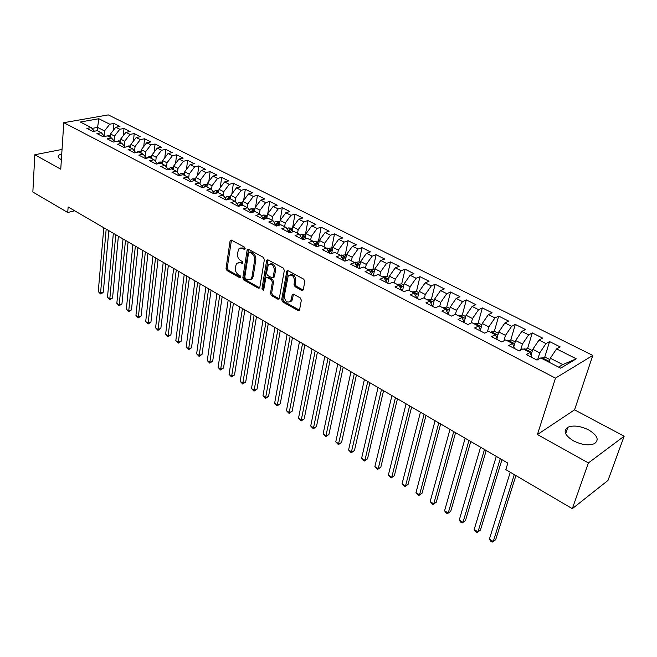<?xml version="1.0" encoding="UTF-8"?>
<svg xmlns="http://www.w3.org/2000/svg" width="657" height="657" viewBox="0 0 657 657"><rect width="100%" height="100%" fill="white"/><g stroke="black" fill="none" stroke-linecap="round" stroke-linejoin="round"><path stroke-width="0.99" d="M245.176 248.707L244.478 247.155L231.494 240.142L230.369 240.298L230.057 241.029L226.041 268.393L227.01 270.561L239.772 277.739L240.782 277.164L240.092 275.628L238.434 274.692C236.134 273.09 235.083 270.758 235.296 267.695L236.553 263.252L240.265 262.701L242.77 263.506L242.269 261.486L240.593 260.566C238.277 258.973 237.226 256.624 237.44 253.52L238.746 248.962L242.449 248.412L244.141 249.332L245.176 248.707M588.738 429.965C580.468 425.958 573.495 425.046 567.829 427.255C562.942 430.82 564.79 435.328 573.372 440.79C581.609 444.863 588.606 445.832 594.371 443.697C599.406 440.001 597.533 435.419 588.738 429.965M61.766 153.672L58.613 155.315C57.635 156.612 58.325 157.943 60.666 159.29L61.38 159.651M301.711 290.337L303.329 289.482L304.807 281.5L303.772 279.184L288.185 270.766L286.846 271.029L281.681 299.641L282.691 301.892L297.991 310.498L299.584 309.693L301.341 300.224L300.306 297.933L293.671 294.262L292.308 294.533L290.665 301.259C287.076 303.247 284.957 301.464 284.317 295.913L288.218 275.866C291.856 273.912 293.975 275.718 294.574 281.286L294.016 284.391L295.05 286.682L301.711 290.337L303.14 289.992M588.401 462.922L624.15 436.199L574.563 409.837L537.418 434.54L588.401 462.922L572.313 508.674L505.808 469.632L507.828 463.103L68.131 206.963L67.745 212.498L74.701 210.79M537.418 434.54L555.477 378.136L63.778 122.695L108.306 114.893L592.795 355.421L555.477 378.136M62.045 149.426L34.821 154.756L60.756 169.194L63.778 122.695M34.821 154.756L32.85 192.025L67.745 212.498M264.377 259.614L263.367 257.363L248.592 249.381L247.402 249.57L247.106 250.26L242.827 277.821L243.813 280.013L258.324 288.185L259.572 287.971L259.819 287.364L264.377 259.614M268.13 259.934L283.298 268.13L284.325 270.405L279.217 298.951L277.895 299.198L271.489 295.584L270.479 293.351L272.384 282.132L271.374 279.89L267.128 277.541L265.863 277.763L263.679 290.024L263.506 290.451L261.929 289.047L266.594 260.813L266.865 260.156L268.13 259.934M446.727 307.033L450.579 292.012L459.982 296.718L456.196 298.426L462.536 301.612L456.467 310.383L455.449 314.251L461.986 317.586L458.06 319.45L467.956 324.55L471.857 322.653L478.501 326.053L474.617 327.974L484.71 333.173L488.57 331.218L495.353 334.692L491.502 336.671L501.8 341.969L505.619 339.948L512.534 343.496L508.723 345.533L519.227 350.937L523.005 348.859L530.059 352.481L526.298 354.575L537.007 360.093L540.744 357.95L560.676 368.166L576.271 358.812L562.778 364.586L550.311 358.229L549.063 362.212M455.465 314.251L451.531 316.091L441.824 311.09L445.774 309.283L439.377 306.006L435.41 307.796L425.892 302.893L429.875 301.136L423.601 297.917L419.601 299.658L410.255 294.845L414.271 293.145L408.12 289.983L404.088 291.667L394.923 286.953L398.963 285.294L392.919 282.198L388.862 283.832L379.861 279.2L383.934 277.591L377.997 274.552L373.923 276.145L365.087 271.596L369.177 270.035L363.354 267.046L359.248 268.59L350.575 264.122L354.69 262.611L348.974 259.671L344.843 261.174L336.327 256.788L340.466 255.318L334.84 252.436L330.693 253.889L322.324 249.586L326.488 248.157L320.969 245.324L316.797 246.736L308.576 242.507L312.757 241.119L307.336 238.335L303.148 239.715L295.067 235.551L299.272 234.204L293.934 231.469L289.737 232.808L281.796 228.718L286.009 227.412L280.769 224.727L276.556 226.024L268.754 222.009L272.983 220.736L267.834 218.099L263.597 219.356L255.934 215.406L260.172 214.174L255.113 211.579L250.867 212.802L243.328 208.918L247.582 207.719L242.605 205.165L238.343 206.355L230.935 202.537L235.198 201.37L230.303 198.866L226.033 200.015L218.748 196.262L223.027 195.137L218.214 192.665L213.927 193.782L206.758 190.095L211.053 188.994L206.314 186.572L202.019 187.656L194.973 184.026L199.268 182.958L194.612 180.576L190.308 181.628L183.377 178.055L187.68 177.02L183.098 174.672L178.786 175.698L171.962 172.183L176.273 171.173L171.764 168.865L167.445 169.859L160.735 166.402L165.055 165.424L160.612 163.15L156.292 164.119L149.681 160.719L154.009 159.766L149.64 157.524L145.312 158.468L138.808 155.118L143.136 154.198L138.832 151.989L134.504 152.9L128.099 149.607L132.435 148.712L128.197 146.536L123.861 147.423L117.554 144.179L121.898 143.308L117.726 141.173L113.382 142.035L107.173 138.841L111.518 137.995L107.411 135.892L103.067 136.722L96.957 133.576L101.301 132.755L97.261 130.686L92.908 131.49L86.888 128.394L91.241 127.598L80.343 122.013L98.87 118.736L109.752 124.214L104.512 130.932L104.093 135.95M113.341 130.349L113.948 123.442L109.752 124.214M113.948 123.442L119.96 126.456L115.763 127.236L119.804 129.265L114.532 136.04L114.096 140.976M123.335 135.654L123.992 128.476L119.804 129.265M123.992 128.476L130.094 131.531L125.914 132.336L130.012 134.398L124.715 141.23L124.263 146.076M133.47 141.05L134.192 133.585L130.012 134.398M134.192 133.585L140.393 136.689L136.204 137.518L140.368 139.604L135.046 146.503L134.578 151.241M143.76 146.536L144.548 138.767L140.368 139.604M144.548 138.767L150.839 141.92L146.659 142.774L150.888 144.893L145.534 151.849L145.057 156.481M154.206 152.112L155.06 144.031L150.888 144.893M155.06 144.031L161.45 147.234L157.278 148.112L161.573 150.264L156.185 157.278L155.701 161.803M164.8 157.787L165.736 149.377L161.573 150.264M165.736 149.377L172.224 152.629L168.061 153.533L172.413 155.725L167.009 162.796L166.508 167.198M175.559 163.56L176.577 154.806L172.413 155.725M176.577 154.806L183.163 158.107L179.008 159.035L183.434 161.261L177.998 168.397L177.489 172.668M186.473 169.432L187.59 160.324L183.434 161.261M187.59 160.324L194.275 163.667L190.128 164.628L194.628 166.886L189.159 174.089L188.649 178.228M197.56 175.411L198.775 165.917L194.628 166.886M198.775 165.917L205.567 169.325L201.428 170.311L205.994 172.61L200.5 179.878L199.983 183.861M208.819 181.496L210.133 171.608L205.994 172.61M210.133 171.608L217.04 175.066L212.901 176.084L217.549 178.417L212.022 185.75L211.505 189.577M220.251 187.697L221.672 177.39L217.549 178.417M221.672 177.39L228.693 180.905L224.563 181.948L229.285 184.321L223.733 191.721L223.216 195.384M231.855 194.012L233.407 183.262L229.285 184.321M233.407 183.262L240.536 186.834L236.421 187.91L241.218 190.316L235.633 197.79L235.116 201.329M243.64 200.442L245.324 189.232L241.218 190.316M245.324 189.232L252.567 192.854L248.469 193.963L253.339 196.418L247.73 203.957L247.188 207.513M255.606 206.996L257.437 195.293L253.339 196.418M257.437 195.293L264.804 198.981L260.714 200.122L265.666 202.619L260.032 210.224L259.458 213.804M267.769 213.681L269.756 201.461L265.666 202.619M269.756 201.461L277.238 205.214L273.164 206.388L278.198 208.918L272.532 216.605L271.941 220.202M279.644 223.388L275.792 221.417L279.931 221.713L282.272 207.735L278.198 208.918M282.272 207.735L289.885 211.546L285.82 212.753L290.944 215.324L285.245 223.084L284.629 226.706M292.546 228.16L295.001 214.108L290.944 215.324M295.001 214.108L302.746 217.984L298.697 219.224L303.904 221.844L298.179 229.679L297.531 233.317M305.382 234.713L307.944 220.588L303.904 221.844M307.944 220.588L315.82 224.53L311.788 225.811L317.093 228.472L311.336 236.38L310.654 240.043M318.44 241.382L321.117 227.182L317.093 228.472M321.117 227.182L329.124 231.19L325.108 232.504L330.504 235.222L324.714 243.205L324.008 246.884M331.719 248.165L334.512 233.892L330.504 235.222M334.512 233.892L342.658 237.965L338.659 239.32L344.153 242.08L338.33 250.145L337.599 253.848M345.229 255.072L348.136 240.708L344.153 242.08M348.136 240.708L356.423 244.864L352.456 246.26L358.032 249.069L352.185 257.216L351.421 260.928M358.977 262.086L361.999 247.656L358.032 249.069M361.999 247.656L370.433 251.877L366.483 253.315L372.166 256.173L366.286 264.401L365.489 268.138M372.962 269.23L376.108 254.719L372.166 256.173M376.108 254.719L384.698 259.022L380.773 260.5L386.554 263.408L380.641 271.719L379.812 275.48M387.203 276.507L390.472 261.913L386.554 263.408M390.472 261.913L399.218 266.29L395.309 267.81L401.205 270.774L395.259 279.176L394.397 282.953M401.69 283.906L405.098 269.23L401.205 270.774M405.098 269.23L413.992 273.69L410.116 275.258L416.119 278.272L410.14 286.764L409.245 290.558M418.887 292.685L416.472 291.453L419.979 276.687L416.119 278.272M419.979 276.687L429.046 281.229L425.194 282.839L431.304 285.91L425.293 294.492L424.365 298.311M431.444 299.173L435.139 284.276L431.304 285.91M435.139 284.276L444.37 288.899L440.551 290.558L446.776 293.687L440.732 302.36L439.763 306.203M450.579 292.012L446.776 293.687M462.298 315.04L466.314 299.888L462.536 301.612M466.314 299.888L475.89 304.684L472.137 306.441L478.592 309.693L472.49 318.555L471.315 322.916M478.148 323.203L482.337 307.911L478.592 309.693M482.337 307.911L492.101 312.798L488.381 314.613L494.959 317.922L488.824 326.882L487.453 331.777M494.302 331.522L498.671 316.091L494.959 317.922M498.671 316.091L508.617 321.068L504.929 322.932L511.647 326.307L505.479 335.374L503.886 340.86M510.76 339.998L515.31 324.427L511.647 326.307M515.31 324.427L525.452 329.502L521.806 331.424L528.655 334.865L522.455 344.022L520.615 350.173M527.538 348.645L532.277 332.918L528.655 334.865M532.277 332.918L542.616 338.1L539.019 340.071L545.992 343.586L539.758 352.85L537.64 359.732M544.637 357.457L549.581 341.583L545.992 343.586M549.581 341.583L560.125 346.863L556.569 348.9L576.271 358.812M532.006 357.515L530.059 352.481M556.569 348.9L550.311 358.229M514.612 348.563L512.534 343.496M539.758 352.85L532.794 349.302L531.102 354.862M539.019 340.071L532.794 349.302M497.563 339.784L495.353 334.692M522.455 344.022L515.622 340.54L513.889 346.428M521.806 331.424L515.622 340.54M480.834 331.177L478.501 326.053M505.479 335.374L498.778 331.957L497.021 338.133M504.929 322.932L498.778 331.957M464.433 322.735L461.986 317.586M488.824 326.882L482.254 323.531L480.481 329.962M488.381 314.613L482.254 323.531M448.337 314.448L445.774 309.283M472.49 318.555L466.043 315.261L464.269 321.922M472.137 306.441L466.043 315.261M432.544 306.318L429.875 301.136M456.467 310.383L450.135 307.156L448.361 314.005M456.196 298.426L450.135 307.156M417.047 298.344L414.271 293.145M440.732 302.36L434.523 299.198L432.725 306.408M440.551 290.558L434.523 299.198M401.838 290.509L398.963 285.294M425.293 294.492L419.199 291.38L417.466 298.557M425.194 282.839L419.199 291.38M386.899 282.822L383.934 277.591M410.14 286.764L404.154 283.709L402.486 290.846M410.116 275.258L404.154 283.709M372.24 275.275L369.177 270.035M395.259 279.176L389.379 276.178L387.778 283.274M395.309 267.81L389.379 276.178M357.835 267.859L354.69 262.611M380.641 271.719L374.868 268.779L373.332 275.841M380.773 260.5L374.868 268.779M343.693 260.583L340.466 255.318M366.286 264.401L360.619 261.511L359.141 268.532M366.483 253.315L360.619 261.511M329.798 253.43L326.488 248.157M352.185 257.216L346.617 254.374L345.27 261.018M352.456 246.26L346.617 254.374M316.148 246.4L312.757 241.119M338.33 250.145L332.853 247.361L331.645 253.561M338.659 239.32L332.853 247.361M302.729 239.493L299.272 234.204M324.714 243.205L319.335 240.462L318.243 246.252M325.108 232.504L319.335 240.462M289.54 232.709L286.009 227.412M311.336 236.38L306.047 233.687L305.062 239.082M311.788 225.811L306.047 233.687M276.589 226.016L272.983 220.736M298.179 229.679L292.981 227.026L292.102 232.052M298.697 219.224L292.981 227.026M263.868 219.274L260.172 214.174M285.245 223.084L280.137 220.481L279.348 225.162M285.82 212.753L280.137 220.481M247.582 207.719L251.319 212.671M272.532 216.605L267.506 214.034L266.799 218.403M273.164 206.388L267.506 214.034M235.198 201.37L238.893 206.199M260.032 210.224L255.088 207.702L254.448 211.768M260.714 200.122L255.088 207.702M223.027 195.137L226.681 199.843M247.73 203.957L242.868 201.477L242.302 205.255M248.469 193.963L242.868 201.477M211.053 188.994L214.667 193.593M235.633 197.79L230.853 195.351L230.344 198.882M236.421 187.91L230.853 195.351M199.268 182.958L202.841 187.45M223.733 191.721L219.027 189.323L218.543 192.838M224.563 181.948L219.027 189.323M187.68 177.02L191.212 181.406M212.022 185.75L207.39 183.385L206.93 186.884M212.901 176.084L207.39 183.385M176.273 171.173L179.772 175.46M200.5 179.878L195.942 177.554L195.499 181.028M201.428 170.311L195.942 177.554M165.055 165.424L168.504 169.621M189.159 174.089L184.674 171.805L184.256 175.263M190.128 164.628L184.674 171.805M154.009 159.766L157.417 163.864M177.998 168.397L173.579 166.147L173.185 169.588M179.008 159.035L173.579 166.147M143.136 154.198L146.511 158.206M167.009 162.796L162.657 160.579L162.279 164.004M168.061 153.533L162.657 160.579M132.435 148.712L135.769 152.638M156.185 157.278L151.907 155.101L151.545 158.501M157.278 148.112L151.907 155.101M121.898 143.308L125.191 147.152M145.534 151.849L141.321 149.697L140.976 153.089M146.659 142.774L141.321 149.697M111.518 137.995L114.778 141.756M135.046 146.503L130.891 144.384L130.571 147.751M136.204 137.518L130.891 144.384M101.301 132.755L104.52 136.442M124.715 141.23L120.625 139.144L120.321 142.503M125.914 132.336L120.625 139.144M91.241 127.598L94.411 131.211M114.532 136.04L110.507 133.987L110.22 137.329M115.763 127.236L110.507 133.987M572.313 508.674L607.988 480.439L624.15 436.199M574.563 409.837L592.795 355.421M558.581 367.091L562.778 364.586M97.31 130.71L97.581 127.401L91.964 128.427M104.512 130.932L97.581 127.401L98.87 118.736M245.151 248.839L243.657 248.026L240.651 247.976M238.425 262.258L241.464 262.307L242.942 263.128M231.445 240.117L227.24 267.999L228.209 270.158L240.774 277.221M248.502 249.332L244.018 277.41L245.004 279.603L259.515 287.758L258.324 288.185M249.611 252.288L248.576 252.904L244.79 277.114L245.48 278.65L247.254 279.652L251.13 279.028L251.968 276.991L254.612 260.394C254.85 257.257 253.783 254.883 251.417 253.265L249.611 252.288L250.818 251.902L249.422 252.214M250.407 279.693L252.321 278.617L253.159 276.572L251.968 276.991M250.818 251.902L252.617 252.879C254.99 254.489 256.049 256.862 255.811 260L253.159 276.572M266.832 277.426L268.327 277.123L272.565 279.463L273.575 281.713L271.67 292.915L272.671 295.149L279.282 298.845M267.99 259.868L263.112 288.612L263.671 290.074M274.388 270.372C273.821 264.976 271.784 263.17 268.278 264.927L266.487 273.14L267.489 275.382L271.743 277.722L273.033 277.484L274.388 270.372L275.579 269.953C275.316 265.214 273.484 263.211 270.084 263.942M273.107 277.377L274.47 276.449L273.279 276.868M275.579 269.953L274.47 276.449M290.098 274.757C293.622 273.994 295.51 276.022 295.765 280.851L295.207 283.955L296.233 286.238L302.893 289.885M290.016 301.941L291.848 300.807L292.422 299.329L291.24 299.781M293.441 294.155L292.422 299.329M287.996 270.684L282.863 299.19L283.873 301.448L299.42 310.153M110.36 135.662L107.387 135.892M103.806 227.749L98.263 291.568L100.554 293.014L103.313 292.143L108.807 230.664M110.261 136.87L109.317 136.861M103.313 292.143L101.654 293.597L100.554 293.942L100.554 293.014L106.179 229.129M100.554 293.942L98.263 291.568M120.477 140.787L116.864 141.345M113.357 233.309L107.485 297.399L109.809 298.878L112.569 297.982L118.375 236.233M120.362 142.035L119.344 142.002M112.569 297.982L109.793 299.797L109.809 298.878L115.763 234.713M109.793 299.797L107.485 297.399M130.743 145.977L128.296 145.953L126.645 146.856M123.04 238.951L116.839 303.32L119.196 304.815L121.956 303.904L128.082 241.891M130.62 147.283L129.536 147.225M121.956 303.904L119.155 305.735L119.196 304.815L125.487 240.372M119.155 305.735L116.839 303.32M141.165 151.258L138.602 151.225L136.648 152.449M132.87 244.675L126.325 309.324L128.715 310.843L131.474 309.907L137.937 247.623M141.025 152.605L139.867 152.523M131.474 309.907L128.657 311.755L135.35 246.12M128.657 311.755L126.325 309.324M151.751 156.612L149.073 156.588L146.856 158.132M142.84 250.481L135.942 315.417L138.372 316.953L141.124 315.992L147.924 253.446M151.603 158.025L150.371 157.902M141.124 315.992L138.29 317.857L145.353 251.951M138.29 317.857L135.942 315.417M162.501 162.049L159.7 162.024L157.343 163.774M152.958 256.378L145.698 321.585L148.162 323.145L150.913 322.168L158.066 259.351M162.336 163.536L161.031 163.363M150.913 322.168L148.063 324.049L155.512 257.864M148.063 324.049L145.698 321.585M173.415 167.568L170.492 167.551L168.192 169.235M163.223 262.357L155.594 327.851L158.091 329.428L160.842 328.434L168.348 265.346M173.234 169.145L171.855 168.906M160.842 328.434L157.967 330.323L165.819 263.868M157.967 330.323L155.594 327.851M184.51 173.177L181.447 173.169L179.213 174.778M173.645 268.434L165.638 334.208L168.167 335.809L170.91 334.791L178.794 271.431M184.297 174.902L182.326 174.852M170.91 334.791L168.028 336.696L176.273 269.961M168.028 336.696L165.638 334.208M195.778 178.868L192.583 178.868L190.415 180.412M184.223 274.593L175.821 340.655L178.392 342.281L181.127 341.238L189.388 277.599M195.326 180.938L193.815 180.363L193.059 180.954M181.127 341.238L178.228 343.159L186.892 276.145M178.228 343.159L175.821 340.655M207.226 184.65L203.892 184.658L201.798 186.128M194.957 280.843L186.153 347.192L188.764 348.842L191.499 347.775L200.147 283.873M206.692 186.76L205.156 186.177L204.048 187.146M191.499 347.775L188.575 349.713L197.667 282.428M188.575 349.713L186.153 347.192M218.863 190.53L215.381 190.538L213.361 191.943M205.863 287.199L196.64 353.827L199.293 355.503L202.019 354.419L211.069 290.23M218.239 192.682L216.687 192.082L215.274 193.437M202.019 354.419L199.079 356.373L208.614 288.801M199.079 356.373L196.64 353.827M230.673 196.558L227.059 196.517L225.121 197.839M216.933 293.646L207.284 360.57L209.969 362.27L212.696 361.153L222.165 296.693M229.416 199.104L230.04 198.619L228.398 198.085L226.722 199.835M212.696 361.153L209.739 363.124L219.725 295.272M209.739 363.124L207.284 360.57M242.688 202.693L238.926 202.594L237.078 203.826M228.168 300.192L218.091 367.403L220.818 369.127L223.536 367.994L233.424 303.255M240.889 205.649L241.965 204.738L240.306 204.187L238.663 205.896M223.536 367.994L220.555 369.981L231.009 301.85M220.555 369.981L218.091 367.403M254.891 208.926L250.982 208.762L249.241 209.92M239.583 306.844L229.055 374.342L231.822 376.1L234.533 374.933L244.864 309.915M252.641 212.285L254.078 210.963L252.403 210.388L250.818 212.014M234.533 374.933L231.535 376.937L242.466 308.519M231.535 376.937L229.055 374.342M267.309 215.266L263.243 215.044L261.609 216.104M251.179 313.603L240.191 381.389L243 383.171L245.71 381.98L256.476 316.682M264.64 219.044L266.389 217.286L264.697 216.695L263.186 218.231M264.13 219.2L264.697 216.695M245.71 381.98L242.688 384L254.111 315.303M242.688 384L240.191 381.389M275.792 221.417L274.191 222.386M262.964 320.46L251.491 388.55L254.349 390.348L257.043 389.133L268.278 323.556M276.893 225.918L278.913 223.708L277.205 223.101L275.768 224.546M276.589 225.663L277.205 223.101M257.043 389.133L254.004 391.178L265.937 322.193M254.004 391.178L251.491 388.55M292.759 228.266L288.472 227.905L286.986 228.767M274.93 327.432L262.972 395.81L265.871 397.649L268.565 396.401L280.268 330.545M289.565 232.57L291.642 230.254L289.918 229.622L288.563 230.96M289.367 232.077L289.918 229.622M268.565 396.401L265.502 398.454L277.952 329.198M265.502 398.454L262.972 395.81M305.817 234.935L301.267 234.508L300.011 235.263M287.093 334.52L274.634 403.193L277.574 405.049L280.26 403.776L292.447 337.641M302.655 239L304.585 236.898L302.852 236.249L301.588 237.481M302.376 238.606L302.852 236.249M280.26 403.776L277.18 405.854L290.164 336.31M277.18 405.854L274.634 403.193M319.097 241.719L317.963 241.144L314.375 241.218L313.274 241.858M299.452 341.714L286.477 410.682L289.466 412.58L292.135 411.274L304.832 344.851M315.91 245.661L317.758 243.665L316.001 242.991L314.834 244.117M292.135 411.274L289.039 413.368L302.573 343.537M289.039 413.368L286.477 410.682M332.606 248.617L331.309 247.96L326.775 248.576M312.018 349.039L298.5 418.295L301.538 420.217L304.199 418.887L317.413 352.185M329.395 252.428L331.153 250.547L329.379 249.849L328.319 250.851M304.199 418.887L301.078 420.997L315.188 350.887M301.078 420.997L298.5 418.295M346.354 255.639L344.884 254.891L340.515 255.401M324.78 356.472L310.72 426.032L313.808 427.986L316.46 426.623L330.2 359.634M343.118 259.301L344.785 257.544L342.995 256.83L342.051 257.7M316.46 426.623L313.323 428.75L328.007 358.352M313.323 428.75L310.72 426.032M360.348 262.792L358.706 261.946L354.369 262.439M337.764 364.035L323.137 433.891L326.274 435.878L328.919 434.482L343.209 367.206M357.096 266.299L358.656 264.672L356.841 263.925L356.037 264.672M328.919 434.482L325.757 436.634L341.049 365.949M325.757 436.634L323.137 433.891M374.589 270.06L372.765 269.132L368.421 269.641M350.969 371.731L335.76 441.874L338.946 443.894L341.574 442.465L356.431 374.909M371.328 273.411L372.765 271.924L370.942 271.152L370.277 271.752M341.574 442.465L338.388 444.641L354.304 373.669M338.388 444.641L335.76 441.874M389.092 277.468L387.072 276.441L382.719 276.967M364.389 379.549L348.588 449.996L351.824 452.041L354.443 450.579L369.875 382.744M385.823 280.638L387.137 279.299L385.289 278.511L384.78 278.954M354.443 450.579L351.232 452.772L367.78 381.52M351.232 452.772L348.588 449.996M403.85 285.007L401.641 283.873L397.28 284.432M401.854 290.427L402.47 290.837M378.046 387.499L361.621 458.241L364.914 460.327L367.518 458.832L383.548 390.71M400.589 287.996L401.764 286.813L399.563 286.288M367.518 458.832L364.29 461.05L364.914 460.327L381.495 389.511M364.29 461.05L361.621 458.241M416.472 291.453L412.103 292.028M391.933 395.588L374.876 466.634L378.218 468.753L380.814 467.217L397.46 398.807M415.643 295.478L416.661 294.467C416.809 293.572 416.177 293.285 414.772 293.622L414.624 293.745M380.814 467.217L377.561 469.451L378.218 468.753L395.44 397.633M377.561 469.451L374.876 466.634M434.195 300.504L431.575 299.165L427.198 299.764M406.059 403.825L388.344 475.159L391.753 477.311L394.331 475.75L411.611 407.053M430.984 303.082L431.83 302.261C432.019 301.391 431.411 301.078 429.998 301.333M394.331 475.75L391.055 478L391.753 477.311L409.631 405.903M391.055 478L388.344 475.159M449.799 308.478L446.957 307.024L442.572 307.64M420.439 412.202L402.051 483.831L405.517 486.024L408.071 484.423L426.007 415.438M446.62 310.827L447.277 310.203L445.553 309.168M408.071 484.423L404.778 486.697L405.517 486.024L424.077 414.312M404.778 486.697L402.051 483.831M465.69 316.592L462.627 315.023L458.233 315.664M435.074 420.726L415.988 492.651L419.511 494.877L422.049 493.243L440.658 423.979M462.569 318.702L463.013 318.292L461.263 317.224M422.049 493.243L418.731 495.542L419.511 494.877L438.769 422.878M418.731 495.542L415.988 492.651M481.885 324.862L478.592 323.178L474.19 323.844M449.971 429.399L430.163 501.628L433.743 503.894L436.273 502.211L455.572 432.667M478.838 326.718L479.052 326.529C479.331 325.658 478.739 325.289 477.278 325.429M436.273 502.211L432.922 504.535L433.743 503.894L453.732 431.592M432.922 504.535L430.163 501.628M498.392 333.296L494.852 331.489L490.451 332.179M465.131 438.235L444.584 510.752L448.23 513.06L450.735 511.335L470.757 441.512M495.444 334.881L493.604 333.789M450.735 511.335L447.368 513.684L448.23 513.06L468.967 440.461M447.368 513.684L445.906 512.764L444.584 510.752M515.228 341.895L511.433 339.956L507.023 340.671M480.571 447.228L459.259 520.04L462.971 522.389L465.452 520.623L486.213 450.513M512.197 343.324L510.234 342.313M459.259 520.04L460.582 522.052L462.06 522.997L462.971 522.389L484.472 449.495M532.384 350.657L528.335 348.588L523.916 349.327M496.29 456.385L474.19 529.493L477.968 531.883L480.431 530.076L501.956 459.686M529.189 352.029L527.193 351.01M474.19 529.493L475.504 531.513L477.015 532.466L477.968 531.883L500.264 458.701M549.884 359.593L545.565 357.392L541.146 358.155M510.259 472.243L489.391 539.11L493.235 541.54L495.674 539.693L515.917 475.569M546.525 360.915L544.489 359.872M489.391 539.11L490.697 541.138L492.233 542.107L493.235 541.54L514.291 474.609M243.657 248.026L242.449 248.412M242.876 263.317L241.94 263.629M241.464 262.307L240.265 262.701M240.708 277.418L239.772 277.739M228.209 270.158L227.01 270.561M227.24 267.999L226.041 268.393M231.264 240.659L230.057 241.029M245.077 249.028L244.141 249.332M245.004 279.603L243.813 280.013M244.018 277.41L242.827 277.821M248.313 249.874L247.106 250.26M255.811 260L254.612 260.394M252.617 252.879L251.417 253.265M279.077 298.754L277.895 299.198M272.671 295.149L271.489 295.584M271.67 292.915L270.479 293.351M273.575 281.713L272.384 282.132M272.565 279.463L271.374 279.89M268.327 277.123L267.128 277.541M263.112 288.612L261.929 289.047M267.793 260.41L266.594 260.813M296.233 286.238L295.05 286.682M295.207 283.955L294.016 284.391M295.765 280.851L294.574 281.286M293.268 294.648L292.086 295.092M299.165 310.038L297.991 310.498M283.873 301.448L282.691 301.892M282.863 299.19L281.681 299.641M287.791 271.218L286.6 271.645M110.277 136.681L108.216 135.629M120.379 141.855L118.219 140.754M130.636 147.102L128.378 145.953M141.041 152.432L138.684 151.225M151.619 157.844L149.155 156.588M162.353 163.347L159.782 162.024M173.259 168.923L170.574 167.551M184.338 174.598L181.537 173.161M195.589 180.355L192.665 178.868M193.766 180.782L193.815 180.363M207.021 186.21L203.982 184.658M205.066 186.884L205.156 186.177M218.633 192.156L215.471 190.538M216.547 193.101L216.687 192.082M230.443 198.2L227.15 196.517M228.209 199.432L228.398 198.085M242.441 204.343L239.008 202.586M240.051 205.879L240.306 204.187M254.637 210.585L251.073 208.762M252.083 212.449L252.403 210.388M267.038 216.933L263.334 215.044M292.464 229.958L288.472 227.905M305.505 236.635L301.358 234.508M303.255 239.674L302.746 239.411M318.776 243.427L314.465 241.218M316.904 246.703L316.157 246.318M315.59 245.201L316.001 242.991M332.27 250.333L327.794 248.042M330.8 253.857L329.814 253.347M328.993 251.836L329.379 249.849M346.009 257.363L341.361 254.99M344.95 261.133L343.71 260.5M342.642 258.587L342.995 256.83M359.987 264.525L355.166 262.053M359.157 268.45L357.851 267.777M356.529 265.428L356.841 263.925M374.211 271.809L369.209 269.247M373.348 275.751L372.256 275.193M370.671 272.384L370.942 271.152M388.698 279.217L383.507 276.564M387.802 283.192L386.924 282.74M385.084 279.447L385.289 278.511M403.439 286.772L398.068 284.021M399.76 286.608L399.899 285.992M418.46 294.459L412.883 291.609M433.751 302.286L427.978 299.329M449.331 310.268L443.352 307.205M465.213 318.39L459.005 315.22M481.384 326.677L474.962 323.384M497.875 335.119L491.214 331.711M514.686 343.726L507.787 340.186M531.825 352.497L524.68 348.834M549.301 361.44L541.902 357.654M565.669 433.719L567.829 427.255M58.481 157.45L58.613 155.315M231.223 240.035L230.369 240.298M248.321 249.274L247.402 249.57M252.321 278.617L251.13 279.028M274.224 277.065L273.033 277.484M267.851 259.827L266.865 260.156M291.848 300.807L290.665 301.259M293.359 294.131L292.308 294.533M287.906 270.659L286.846 271.029"/></g></svg>
